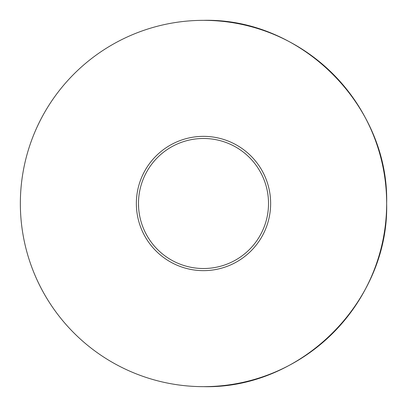 <?xml version="1.0" encoding="UTF-8"?>
<svg xmlns="http://www.w3.org/2000/svg" width="407" height="407" viewBox="0 0 407 407"><rect width="100%" height="100%" fill="white"/><g stroke="black" fill="none" stroke-linecap="round" stroke-linejoin="round"><path stroke-width="0.61" d="M203.5 270.645A67.145 67.145 0 0 1 136.355 203.5A67.145 67.145 0 0 1 203.5 136.355A67.145 67.145 0 0 1 270.645 203.5A67.145 67.145 0 0 1 203.5 270.645M203.5 138.482A65.018 65.018 0 0 0 138.482 203.5A65.018 65.018 0 0 0 203.5 268.518A65.018 65.018 0 0 0 268.518 203.5A65.018 65.018 0 0 0 203.5 138.482M203.5 386.65A183.15 183.15 0 0 0 386.65 203.5C389.173 105.632 301.368 17.827 203.5 20.35A183.15 183.15 0 0 0 20.35 203.5A183.15 183.15 0 0 0 203.5 386.65C301.368 389.173 389.173 301.368 386.65 203.5A183.15 183.15 0 0 0 203.5 20.35M138.629 207.85L138.487 204.121"/></g></svg>
